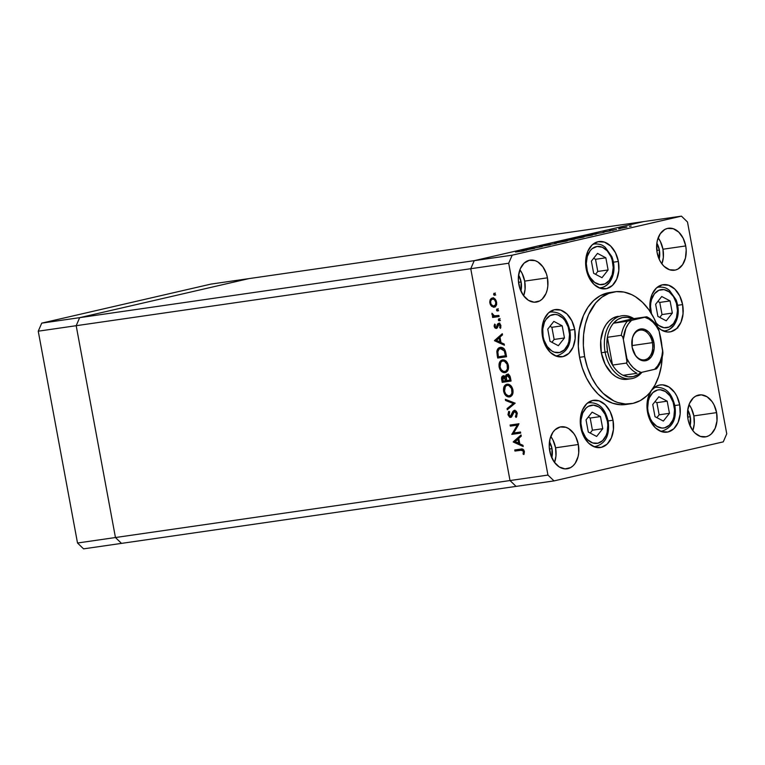 <?xml version="1.0" encoding="UTF-8"?>
<svg xmlns="http://www.w3.org/2000/svg" width="765" height="765" viewBox="0 0 765 765"><rect width="100%" height="100%" fill="white"/><g stroke="black" fill="none" stroke-linecap="round" stroke-linejoin="round"><path stroke-width="1.15" d="M581.4 427.3A19.268 13.311 -98.2 0 1 590.886 405.374A19.268 13.311 -98.2 0 1 607.381 421.305L608.137 421.075L607.381 421.305L607.821 425.053L607.142 432.321L606.062 435.562L602.6 440.64L597.895 443.222L592.655 442.935L587.683 439.799L585.531 437.303L582.328 430.934L580.96 423.542L581.046 419.822L582.72 413.033L586.181 407.965L588.419 406.32L593.487 405.154L598.689 406.894L601.099 408.797L605.048 414.286L607.381 421.305A19.268 13.311 -98.2 0 1 597.895 443.222A19.268 13.311 -98.2 0 1 581.4 427.3M587.338 403.174A22.089 15.262 -98.2 0 1 589.213 402.725L587.596 402.954M589.213 402.725C601.214 402.428 605.612 411.283 608.137 421.075C609.523 431.45 607.993 442.935 595.524 446.454A22.089 15.262 -98.2 0 1 593.602 446.559M586.038 419.889L588.295 432.043L596.643 436.452L602.744 428.706L600.487 416.552L592.139 412.144L586.038 419.889L592.139 412.144L600.487 416.552L590.169 418.044L588.275 417.049L590.169 418.044L600.487 416.552L602.744 428.706L592.426 430.198L590.169 418.044L592.426 430.198L602.744 428.706L596.643 436.452L588.295 432.043L586.038 419.889M590.188 433.047L592.426 430.198L590.188 433.047M569.093 330.557A19.268 13.311 -98.2 0 1 559.607 352.483A19.268 13.311 -98.2 0 1 543.112 336.552L542.758 329.084L544.431 322.295L545.971 319.483L550.131 315.572L555.199 314.405L557.838 314.922L562.81 318.049L564.952 320.545L568.165 326.923L569.533 334.305L568.854 341.572L567.773 344.814L564.312 349.892L559.607 352.483L554.367 352.187L551.804 350.953L547.252 346.564L544.039 340.186L543.112 336.552A19.268 13.311 -98.2 0 1 552.598 314.625A19.268 13.311 -98.2 0 1 569.093 330.557L569.848 330.337L569.093 330.557M549.05 312.426A22.089 15.262 -98.2 0 1 550.924 311.977C562.925 311.68 567.324 320.535 569.848 330.337C571.914 343.447 567.716 351.91 557.236 355.715A22.089 15.262 -98.2 0 1 555.314 355.811M564.455 337.967L562.198 325.814L553.85 321.396L547.75 329.141L550.006 341.295L558.354 345.704L564.455 337.967L554.137 339.45L551.881 327.296L549.987 326.301L551.881 327.296L562.198 325.814L551.881 327.296L554.137 339.45L564.455 337.967L558.354 345.704L550.006 341.295L547.75 329.141L553.85 321.396L562.198 325.814L564.455 337.967M551.9 342.299L554.137 339.45L551.9 342.299M609.284 280.439A19.268 13.311 -98.2 0 1 590.245 277.609A19.268 13.311 -98.2 0 1 590.217 250.662L592.253 248.587L597.092 246.464L602.351 247.248L607.2 250.815L610.919 256.629L612.172 260.11L613.205 267.549L612.191 274.692L609.284 280.439L604.924 283.92L599.77 284.609L594.625 282.39L590.245 277.609L588.572 274.472L587.319 270.992L586.286 263.543L587.3 256.409L590.217 250.662A19.268 13.311 -98.2 0 1 609.246 253.492A19.268 13.311 -98.2 0 1 609.284 280.439A2.831 1.712 38.2 0 1 609.495 282.467A2.831 1.712 -141.8 0 0 609.284 280.439M609.495 282.467A2.831 1.712 38.2 0 1 608.653 282.916A22.089 15.262 -98.2 0 1 600.879 287.707A22.089 15.262 -98.2 0 1 598.966 287.812M592.693 244.418A22.089 15.262 -98.2 0 1 594.568 243.978L592.952 244.207M601.998 277.705L608.098 269.959L605.842 257.805L597.494 253.397L591.393 261.142L593.65 273.296L601.998 277.705L593.65 273.296L591.393 261.142L597.494 253.397L605.842 257.805L595.524 259.297L593.63 258.293L595.524 259.297L605.842 257.805L608.098 269.959L597.781 271.451L595.524 259.297L597.781 271.451L608.098 269.959L601.998 277.705M595.543 274.291L597.781 271.451L595.543 274.291M673.525 323.557A19.268 13.311 -98.2 0 1 656.198 323.031L658.856 325.507L664.01 327.726L669.165 327.038L673.525 323.557A2.831 1.712 38.2 0 1 673.736 325.584A2.831 1.712 -141.8 0 0 673.525 323.557L676.432 317.81L677.446 310.666L676.413 303.227L673.487 296.61L669.117 291.828L663.963 289.61L658.818 290.298L654.457 293.779A19.268 13.311 -98.2 0 1 673.487 296.61A19.268 13.311 -98.2 0 1 673.525 323.557M651.426 313.621A19.268 13.311 -98.2 0 1 654.457 293.779L651.541 299.526L650.785 302.988L650.527 306.66L651.56 314.109M663.513 331.054L665.12 330.824C668.534 330.27 671.402 328.529 673.716 325.603A2.831 1.712 38.2 0 1 672.894 326.033A22.089 15.262 -98.2 0 1 665.12 330.824A22.089 15.262 -98.2 0 1 663.207 330.929M656.934 287.544A22.089 15.262 -98.2 0 1 658.808 287.095L657.192 287.324M666.239 320.822L672.339 313.076L670.083 300.922L661.735 296.514L655.634 304.26L657.89 316.414L666.239 320.822L657.89 316.414L655.634 304.26L661.735 296.514L670.083 300.922L659.765 302.414L657.871 301.41L659.765 302.414L670.083 300.922L672.339 313.076L662.021 314.568L659.765 302.414L662.021 314.568L672.339 313.076L666.239 320.822M659.784 317.408L662.021 314.568L659.784 317.408M674.089 405.919A19.268 13.311 -98.2 0 1 664.603 427.836A19.268 13.311 -98.2 0 1 648.108 411.905L647.668 408.156L648.347 400.889L649.428 397.647L652.889 392.569L657.594 389.987L660.195 389.768L665.397 391.508L669.949 395.907L673.152 402.285L674.529 409.667L673.85 416.935L672.76 420.176L669.308 425.254L664.603 427.836L662.002 428.056L656.8 426.315L652.239 421.917L650.432 418.924L648.108 411.905A19.268 13.311 -98.2 0 1 657.594 389.987A19.268 13.311 -98.2 0 1 674.089 405.919L674.845 405.689L674.089 405.919M654.046 387.788A22.089 15.262 -98.2 0 1 655.921 387.339C667.922 387.042 672.32 395.888 674.845 405.689C676.91 418.809 672.703 427.262 662.232 431.068A22.089 15.262 -98.2 0 1 660.31 431.173M669.452 413.32L667.195 401.166L658.847 396.758L652.746 404.503L654.993 416.657L663.351 421.066L669.452 413.32L659.134 414.812L656.877 402.658L654.983 401.663L656.877 402.658L667.195 401.166L656.877 402.658L659.134 414.812L669.452 413.32L663.351 421.066L654.993 416.657L652.746 404.503L658.847 396.758L667.195 401.166L669.452 413.32M656.886 417.652L659.134 414.812L656.886 417.652M121.501 543.38L516.069 486.387L121.501 543.38L115.448 537.527L121.501 543.38L115.448 537.527L510.016 480.544L516.069 486.387L554.013 480.908L516.069 486.387L510.016 480.544L115.448 537.527L76.184 325.699L115.448 537.527L76.184 325.699L470.752 268.716L510.016 480.544L547.95 475.065L508.696 263.236L470.752 268.716L510.016 480.544L516.069 486.387L510.016 480.544L470.752 268.716L76.184 325.699L79.665 317.657L76.184 325.699L79.665 317.657L474.233 260.664L470.752 268.716L510.016 480.544L547.95 475.065L554.013 480.908L723.269 441.864L554.013 480.908L547.95 475.065L508.696 263.236L512.177 255.185L681.433 216.141L643.499 221.62L474.233 260.664L470.752 268.716L508.696 263.236L512.177 255.185L79.665 317.657L248.931 278.613L79.665 317.657L248.931 278.613L643.499 221.62L474.233 260.664L512.177 255.185L681.433 216.141L687.486 221.993L726.75 433.812L687.486 221.993L681.433 216.141L643.499 221.62L474.233 260.664L470.752 268.716L474.233 260.664L643.499 221.62L210.987 284.092L248.931 278.613L79.665 317.657L41.731 323.136L210.987 284.092L41.731 323.136L38.25 331.188L41.731 323.136L79.665 317.657L76.184 325.699L38.25 331.188L76.184 325.699L115.448 537.527L77.514 543.007L38.25 331.188L77.514 543.007L115.448 537.527L121.501 543.38L83.567 548.859L77.514 543.007L83.567 548.859L121.501 543.38M609.504 440.305L610.068 440.716M628.572 379.048L624.278 379.411L619.918 378.56L615.682 376.533L611.704 373.397L605.172 364.331L601.328 352.742A31.814 21.975 -98.2 0 1 618.235 316.308L618.149 316.318M628.017 404.083L620.377 404.733L612.641 403.222L605.096 399.607L598.029 394.032L591.727 386.707L586.42 377.92L582.318 367.994L579.583 357.322A56.553 39.072 81.8 0 0 625.808 404.503L630.867 403.767A56.553 39.072 -98.2 0 1 584.642 356.595L579.583 357.322L578.302 346.316L579.229 330.098L583.466 315.457L587.969 307.214L593.611 300.559L600.181 295.749L609.686 292.546M660.922 339A56.553 39.072 -98.2 0 1 661.955 346.469L659.21 331.675A56.553 39.072 -98.2 0 1 660.922 339M658.187 328.328L654.085 318.403L648.777 309.615L642.466 302.29L635.409 296.705L631.68 294.649L624.001 292.067L616.274 291.637L608.797 293.368L601.854 297.183L595.715 302.94L588.524 314.731L585.349 324.245L583.599 334.659L583.36 345.589L584.642 356.595A56.553 39.072 -98.2 0 1 614.697 291.819L609.638 292.546A56.553 39.072 81.8 0 0 579.583 357.322L584.642 356.595L587.377 367.267L591.479 377.183L596.786 385.981L603.088 393.306L613.884 400.946L617.699 402.495L625.435 404.006L633.076 403.356L640.324 400.573L646.894 395.763L649.839 392.646L654.936 385.158L658.799 376.237L661.276 366.225L662.222 357.112A56.553 39.072 -98.2 0 1 630.867 403.767M651.072 391.116L647.831 398.613L647.094 403.002L647.534 412.259A23.858 16.486 -98.2 0 0 667.042 432.158A23.858 16.486 -98.2 0 0 679.722 404.838L676.834 396.146L674.596 392.435L668.954 386.994L662.509 384.833L659.287 385.111L656.227 386.277L651.971 389.911A23.858 16.486 -98.2 0 1 660.214 384.929A23.858 16.486 -98.2 0 1 679.722 404.838L674.816 405.546L679.722 404.838L680.152 414.085L678.077 422.5L673.802 428.782L667.969 431.986L661.486 431.623L655.318 427.75L650.422 420.941L647.534 412.259A23.858 16.486 -98.2 0 1 651.053 391.145M613.014 420.224L608.108 420.932L613.014 420.224L613.444 429.471L611.369 437.886L607.094 444.169L601.261 447.372L594.778 447.009L588.61 443.136L583.714 436.337L580.826 427.645A23.858 16.486 -98.2 0 1 593.506 400.315A23.858 16.486 -98.2 0 1 613.014 420.224A23.858 16.486 -98.2 0 1 600.334 447.544A23.858 16.486 -98.2 0 1 580.826 427.645L580.386 418.398L582.471 409.983L586.745 403.7L592.579 400.497L599.062 400.86L605.23 404.733L610.126 411.532L613.014 420.224M574.725 329.476L569.82 330.184L574.725 329.476L575.165 338.732L573.081 347.138L568.806 353.42L562.973 356.624L556.49 356.261L550.322 352.388L545.426 345.589L542.538 336.896A23.858 16.486 -98.2 0 1 555.218 309.576A23.858 16.486 -98.2 0 1 574.725 329.476A23.858 16.486 -98.2 0 1 562.046 356.806A23.858 16.486 -98.2 0 1 542.538 336.896L542.098 327.649L544.183 319.234L548.457 312.952L554.29 309.749L560.774 310.112L566.942 313.985L571.837 320.793L574.725 329.476M618.369 261.467L613.473 262.175L618.369 261.467L618.808 270.724L616.724 279.129L612.449 285.422L606.616 288.625L600.133 288.262L593.965 284.379L589.069 277.58L586.181 268.897A23.858 16.486 -98.2 0 1 598.861 241.568A23.858 16.486 -98.2 0 1 618.369 261.467A23.858 16.486 -98.2 0 1 605.689 288.797A23.858 16.486 -98.2 0 1 586.181 268.897L585.751 259.641L587.826 251.236L592.1 244.953L597.934 241.74L604.417 242.103L610.585 245.986L615.481 252.785L618.369 261.467M682.61 304.594L677.704 305.302L682.61 304.594L683.049 313.841L680.965 322.247L676.69 328.539L670.857 331.742L667.635 332.02L661.19 329.849L657.737 327.038A23.858 16.486 -98.2 0 0 669.93 331.914A23.858 16.486 -98.2 0 0 682.61 304.594A23.858 16.486 -98.2 0 0 663.102 284.685A23.858 16.486 -98.2 0 0 650.422 312.015L649.982 302.758L652.067 294.353L656.341 288.07L662.174 284.857L668.658 285.23L674.826 289.103L679.722 295.902L682.61 304.594M662.949 249.227A21.21 14.65 81.8 0 0 658.149 237.867L660.386 241.501L662.949 249.227L685.717 245.938L662.949 249.227L663.341 257.451L661.907 263.887A21.21 14.65 81.8 0 0 662.949 249.227M657.106 252.536A21.21 14.65 -98.2 0 1 668.381 228.247A21.21 14.65 -98.2 0 1 685.717 245.938L686.195 250.069L685.45 258.073L682.571 264.728L677.991 269.031L675.275 270.074L669.509 269.749L664.03 266.306L661.658 263.552L659.669 260.253L657.106 252.536L656.714 244.312L657.374 240.401L660.252 233.746L664.833 229.443L667.549 228.4L673.315 228.725L678.794 232.168L683.145 238.211L685.717 245.938A21.21 14.65 -98.2 0 1 674.443 270.227A21.21 14.65 -98.2 0 1 657.106 252.536M555.572 447.802A21.21 14.65 81.8 0 0 550.771 436.452L553.009 440.076L555.572 447.802L578.34 444.513L555.572 447.802L555.964 456.026L554.529 462.471A21.21 14.65 81.8 0 0 555.572 447.802M549.729 451.111A21.21 14.65 -98.2 0 1 561.003 426.822A21.21 14.65 -98.2 0 1 578.34 444.513L578.732 452.737L578.072 456.648L575.194 463.303L573.081 465.799L570.614 467.606L565.029 468.897L559.301 466.975L554.29 462.137L550.762 455.118L549.251 446.99L549.997 438.986L552.875 432.321L554.998 429.825L560.171 426.975L565.937 427.3L568.768 428.658L573.779 433.497L575.768 436.796L578.34 444.513A21.21 14.65 -98.2 0 1 567.066 468.802A21.21 14.65 -98.2 0 1 549.729 451.111M693.845 415.911A21.21 14.65 81.8 0 0 689.045 404.551L691.273 408.185L693.845 415.911L716.604 412.622L693.845 415.911A21.21 14.65 81.8 0 1 692.803 430.571L694.228 424.135L693.845 415.911M688.003 419.22A21.21 14.65 -98.2 0 1 699.267 394.931A21.21 14.65 -98.2 0 1 716.604 412.622L716.996 420.846L715.151 428.324L711.345 433.908L708.878 435.715L706.162 436.758L700.396 436.433L694.916 432.99L692.555 430.236L689.026 423.217L688.003 419.22L687.611 410.996L689.456 403.518L693.262 397.934L695.729 396.127L701.304 394.845L707.042 396.758L712.052 401.596L714.041 404.895L716.604 412.622A21.21 14.65 -98.2 0 1 705.34 436.911A21.21 14.65 -98.2 0 1 688.003 419.22M524.685 281.118A21.21 14.65 81.8 0 0 519.884 269.768L522.113 273.401L524.685 281.118L547.444 277.829L524.685 281.118A21.21 14.65 81.8 0 1 523.643 295.787L525.067 289.342L524.685 281.118M518.842 284.427A21.21 14.65 -98.2 0 1 530.107 260.138A21.21 14.65 -98.2 0 1 547.444 277.829L547.836 286.053L547.176 289.964L545.99 293.531L542.184 299.115L539.717 300.922L534.142 302.213L528.405 300.291L523.394 295.453L519.865 288.434L518.364 280.306L518.45 276.203L520.296 268.735L524.102 263.141L529.284 260.291L535.051 260.616L537.881 261.974L542.892 266.813L546.42 273.832L547.444 277.829A21.21 14.65 -98.2 0 1 536.169 302.118A21.21 14.65 -98.2 0 1 518.842 284.427M521.108 281.941L518.527 282.314L521.108 281.941A15.902 10.987 -98.2 0 1 520.898 291.082L521.108 281.941A15.902 10.987 -98.2 0 0 518.584 275.046L521.108 281.941M690.269 416.734L687.687 417.107L690.269 416.734A15.902 10.987 -98.2 0 1 690.059 425.876L690.269 416.734A15.902 10.987 -98.2 0 0 687.745 409.839L690.269 416.734M551.995 448.625L549.413 448.998L551.995 448.625A15.902 10.987 -98.2 0 1 551.794 457.766L551.995 448.625A15.902 10.987 -98.2 0 0 549.471 441.73L551.995 448.625M659.373 250.05L656.791 250.423L659.373 250.05A15.902 10.987 -98.2 0 1 659.162 259.192L659.373 250.05A15.902 10.987 -98.2 0 0 656.848 243.155L659.373 250.05M513.544 433.019L520.496 432.015L520.697 433.105L511.852 434.377L517.283 425.12L510.322 426.124L510.112 425.034L518.966 423.753L513.544 433.019L518.966 423.753L510.112 425.034L510.322 426.124L517.283 425.12L511.852 434.377L520.697 433.105L520.496 432.015L513.544 433.019M516.27 411.274L514.443 411.446L516.394 413.607L517.283 413.406L516.394 413.607L515.409 416.495L516.605 416.217L515.409 416.495L516.05 417.451L517.293 413.483L514.501 410.336L516.165 411.159L517.14 412.823L516.671 416.715L516.05 417.451L515.409 416.495L516.394 413.607L515.696 412.039L514.443 411.446L511.575 416.896L509.739 417.336L507.979 414.745L508.639 411.637L509.605 412.201L509.088 415.376L510.36 416.361L512.913 411.321L514.156 410.375M515.161 403.184L507.281 409.763L507.071 408.596L513.296 403.538L505.569 400.487L505.349 399.32L515.161 403.184L505.349 399.32L505.569 400.487L513.296 403.538L507.071 408.596L507.281 409.763L515.161 403.184M507.09 384.193C504.278 384.958 503.131 387.339 503.638 391.326L504.527 391.125L503.638 391.326C504.642 395.17 506.593 397.045 509.5 396.959C512.263 396.184 513.401 393.822 512.923 389.892L513.057 392.388L511.881 395.515L510.389 396.719L508.19 396.92L505.847 395.629L504.451 393.717L503.58 388.199L505.369 384.91L508.495 384.25L511.355 386.249L512.923 389.892C511.938 386.029 509.997 384.126 507.09 384.193L506.717 384.26M502.586 359.885C499.774 360.65 498.627 363.031 499.134 367.018L500.023 366.818L499.134 367.018C500.138 370.862 502.089 372.737 504.996 372.651C507.759 371.876 508.897 369.514 508.419 365.584L508.543 368.08L507.377 371.207L505.885 372.412L503.686 372.612L501.343 371.321L499.937 369.409L499.076 363.891L500.865 360.602L503.982 359.942L506.841 361.941L508.419 365.584C507.434 361.721 505.493 359.818 502.586 359.885L502.213 359.952M504.412 345.216L494.467 340.578L502.28 333.693L502.5 334.879L499.994 337.078L501.008 342.586L504.192 344.03L504.412 345.216L504.192 344.03L501.008 342.586L499.994 337.078L502.5 334.879L502.28 333.693L494.467 340.578L495.682 340.454L494.467 340.578L495.653 340.301L502.404 334.353L495.682 340.454L494.496 340.731L504.412 345.216M495.71 295.013L494.783 294.114L493.597 294.382L494.515 295.29L495.07 294.171L494.792 295.175L493.941 295.07L493.874 293.377L495.07 294.171L494.114 293.272M491.159 300.004L491.474 299.278L490.289 299.555L489.849 303.083L490.633 302.902L489.849 303.083L491.541 306.306L494.506 307.09L493.425 307.214L490.451 304.9L489.734 302.127L490.107 299.928L491.178 298.484L493.033 297.987L494.974 299L496.169 300.788L496.657 303.026L496.189 305.512L494.314 307.147M498.627 310.753L497.699 309.844L496.514 310.121L497.432 311.03L497.986 309.911L497.814 310.8L496.858 310.81L496.791 309.117L497.986 309.911L497.03 309.012M498.895 315.457L499.096 316.547L492.631 317.485L492.431 316.394L493.377 316.251L492.125 314.903L491.962 313.258L494.2 315.83L498.895 315.457L494.467 315.897L491.962 313.258L493.377 316.251L492.431 316.394L492.631 317.485L499.096 316.547L498.895 315.457M500.444 320.573L499.526 319.665L498.331 319.942L499.258 320.841L499.803 319.722L499.526 320.736L498.675 320.621L498.608 318.938L499.803 319.722L498.847 318.823M498.216 325.364L498.828 323.633L497.632 323.901L497.021 325.632L498.005 325.412L497.021 325.632L496.59 326.999L497.709 326.741L496.055 327.391L494.974 326.359L495.376 324.723L494.678 324.064L494.18 326.473L496.131 328.491L494.697 327.716L494.133 325.804L494.678 324.064L495.376 324.723L495.127 326.798L496.217 327.344L497.632 323.901L499.315 323.432L500.855 325.421L500.501 328.348L499.765 327.707L499.947 325.278L498.904 324.427L497.327 327.755L496.294 328.472L497.212 327.927L498.79 324.436L500.128 325.852L499.765 327.707L500.501 328.348L500.912 325.68L498.436 323.375M500.387 347.396C498.378 347.664 497.202 349.089 496.848 351.671L497.872 351.431L496.848 351.671L497.24 355.572L498.139 355.371L497.24 355.572L497.699 358.03L506.554 356.748L505.856 352.981C505.101 349.079 503.284 347.214 500.387 347.396L503.102 347.97L504.671 349.509L506.554 356.748L497.699 358.03L496.963 350.8L497.996 348.658L499.994 347.473M507.214 374.257L505.388 376.916L506.267 376.715L503.246 375.787C501.735 376.332 501.247 377.719 501.764 379.966L502.653 379.756L501.764 379.966L502.203 382.337L511.058 381.056L510.446 377.767L511.058 381.056L502.203 382.337L501.964 376.676L503.523 375.768L505.388 376.916L505.904 375.089L507.023 374.295L509.299 375.156L510.446 377.767C509.978 375.472 508.897 374.295 507.214 374.257L507.032 374.286M523.183 446.502L513.239 441.864L521.051 434.969L521.271 436.155L518.766 438.364L519.789 443.872L522.964 445.316L523.183 446.502L522.964 445.316L519.789 443.872L518.766 438.364L521.271 436.155L521.051 434.969L513.239 441.864L514.453 441.74L513.239 441.864L514.424 441.587L521.175 435.639L514.453 441.74L513.267 442.017L523.183 446.502M523.423 451.551L522.132 450.126L514.941 451.054L514.74 449.963L522.897 449.189L524.379 451.694L523.862 454.563L523.059 454.018L523.423 451.551L523.059 454.018L523.862 454.563L524.341 451.484C523.633 449.304 522.428 448.51 520.716 449.103L514.74 449.963L514.941 451.054L522.017 449.925L514.941 451.054L516.126 450.776L515.945 449.791L516.126 450.776L522.017 449.925L520.831 450.203L524.312 451.35L523.423 451.551M529.61 248.931L542.232 246.617L529.61 248.931M549.471 244.762L539.354 246.55L549.509 244.963C550.79 244.657 550.79 244.59 549.471 244.762C550.79 244.59 550.79 244.657 549.49 244.963M556.346 243.366L543.858 245.479L556.346 243.366M565.679 241.233L554.596 243.107L565.679 241.233C568.099 240.65 568.003 240.535 565.402 240.889L556.308 242.591C553.937 243.165 554.051 243.27 556.671 242.907L565.679 241.233C568.099 240.65 568.003 240.535 565.402 240.889L565.402 240.889M582.366 237.38L571.283 239.254L582.366 237.38C584.785 236.796 584.69 236.691 582.089 237.045L572.995 238.737C570.623 239.311 570.738 239.416 573.358 239.062L582.366 237.38C584.785 236.796 584.69 236.691 582.089 237.045L582.089 237.045M596.145 234.186L591.355 234.52L604.063 232.359L591.355 234.52L596.145 234.186M631.182 226.115L629.432 226.402L631.144 226.058M619.239 228.582L625.732 227.368C627.482 226.947 627.424 226.87 625.55 227.119L619.239 228.582M620.377 228.601L618.627 228.898L620.339 228.553M616.571 229.471L609.361 230.581L616.571 229.471M613.75 230.131L611.99 230.428L613.702 230.083M603.241 232.13L610.394 230.858L603.078 232.015M590.762 235.056L579.373 237.284L590.81 235.41C593.468 234.798 593.449 234.683 590.762 235.056L590.762 235.056C593.449 234.683 593.468 234.798 590.81 235.41M573.798 239.34L562.686 241.138L573.798 239.34C575.337 238.976 575.395 238.89 573.951 239.091L562.686 241.138L573.798 239.34C575.337 238.976 575.395 238.89 573.951 239.091L573.951 239.091M526.616 250.222L521.72 250.585L534.525 248.395L521.72 250.585L526.616 250.222M523.394 250.987L515.514 252.02L524.216 250.748M723.269 441.864L726.75 433.812L723.269 441.864M614.697 291.819A56.553 39.072 -98.2 0 1 657.967 327.697M627.329 379.277A31.814 21.975 -98.2 0 1 601.328 352.742L600.745 340.406L603.518 329.199L606.043 324.561L609.217 320.812L612.918 318.106L618.321 316.299M625.732 227.368C627.482 226.947 627.424 226.87 625.55 227.119M619.822 228.219L624.814 227.291C626.229 227.1 626.277 227.167 624.928 227.482L619.994 228.4C618.569 228.601 618.512 228.534 619.822 228.219L618.885 228.506L619.994 228.4C618.569 228.601 618.512 228.534 619.822 228.219L624.814 227.291C626.229 227.1 626.277 227.167 624.928 227.482L625.923 227.195L624.814 227.291M593.018 234.291L597.876 233.459L593.018 234.291M591.632 235.218L581.046 237.045L591.182 235.228M572.995 238.737L572.995 238.737C570.623 239.311 570.738 239.416 573.358 239.062M573.941 238.604L581.333 237.217C583.446 236.93 583.475 237.035 581.429 237.523L574.104 238.89C572 239.177 571.952 239.082 573.941 238.604L572.478 239.034L574.104 238.89C572 239.177 571.952 239.082 573.941 238.604L581.333 237.217C583.446 236.93 583.475 237.035 581.429 237.523L582.959 237.073L581.333 237.217M570.078 239.78L569.16 239.837M568.424 240L564.341 240.832L567.687 240.306M573.195 239.263L568.089 240.296L572.45 239.569M556.308 242.591L556.308 242.591C553.937 243.165 554.051 243.27 556.671 242.907M557.255 242.448L564.647 241.071C566.76 240.784 566.788 240.879 564.742 241.367L557.417 242.735C555.314 243.021 555.266 242.926 557.255 242.448L555.782 242.878L557.417 242.735C555.314 243.021 555.266 242.926 557.255 242.448L564.647 241.071C566.76 240.784 566.788 240.879 564.742 241.367L566.272 240.927L564.647 241.071M523.49 250.327L528.357 249.572L523.49 250.327M619.994 228.4L624.928 227.482M574.104 238.89L581.429 237.523M557.417 242.735L564.742 241.367M494.142 293.263L493.597 294.382L494.783 294.114L495.338 292.995M494.869 293.358L495.137 294.793M495.251 306.918L491.541 306.306L492.555 305.866M494.066 307.195C496.064 306.641 496.896 304.948 496.542 302.118C495.844 299.335 494.458 297.968 492.364 298.006L492.096 298.054M492.364 298.006L490.289 299.555L493.549 297.728M492.431 305.732L494.936 306.947M492.937 297.891L491.149 300.052M493.511 298.866L495.29 299.192M496.676 304.556L495.06 305.828L496.418 304.977M493.568 298.857L492.564 299.096C494.161 299.067 495.223 300.109 495.749 302.232C496.016 304.394 495.385 305.684 493.865 306.105C492.268 306.134 491.187 305.092 490.642 302.969C490.403 300.808 491.044 299.517 492.564 299.096L493.425 298.895M495.749 302.232L496.523 302.051L495.749 302.232L494.563 299.851L493.081 299.086L491.426 299.67L490.585 301.592L491.082 304.298L493.349 306.115L495.481 304.824L495.749 302.232M495.031 299.048L492.564 299.096M495.242 305.79L493.865 306.105M494.18 306.029L495.06 305.828L494.18 306.029M497.059 309.003L496.514 310.121L497.699 309.844L498.254 308.725M497.785 309.098L498.053 310.533M499.076 316.452L492.631 317.485L493.827 317.207L493.635 316.194L493.827 317.207L499.076 316.452M494.333 315.821L493.377 316.251L494.439 315.888M492.727 314.052L491.914 314.243L492.727 314.052M498.876 318.823L498.331 319.942L499.526 319.665L500.071 318.546M499.602 318.919L499.87 320.353M494.18 326.473L494.965 326.292L494.18 326.473M496.59 326.999L496.055 327.391M498.56 323.346L499.746 323.069M500.874 327.449L499.765 327.707L500.874 327.449M500.903 325.67L500.128 325.852L500.903 325.67M500.262 324.169L498.79 324.436L500.425 324.226M498.235 324.819L498.79 324.436M496.294 328.472L497.212 327.927M495.653 327.066L496.982 328.185L495.854 327.382M499.249 323.251L498.321 324.896M504.25 344.327L495.682 340.454L504.25 344.327M496.208 340.415L500.081 337.585L499.191 337.786L499.994 342.127L500.893 341.926L496.208 340.415L499.994 342.127L499.191 337.786L496.208 340.415M498.885 357.752L498.704 356.767L498.885 357.752M498.216 350.265L500.626 347.377M500.922 347.272L499.182 348.381L498.158 350.523M499.708 347.893L499.182 348.381M500.721 348.563L502.835 348.228L504.365 349.022M501.477 348.276L500.281 348.553L504.317 350.953L505.435 355.792L506.334 355.582L498.407 356.806L497.805 352.177C497.986 349.978 498.914 348.744 500.587 348.496L501.209 348.343M504.317 350.953L505.263 350.733L504.317 350.953L501.639 348.505L499.048 349.156L497.824 351.814L498.407 356.806L505.435 355.792L505.177 354.396L506.076 354.185L505.177 354.396L504.317 350.953M504.192 348.878L500.587 348.496M505.875 372.412L502.414 370.92M500.482 362.763L502.873 359.856L500.406 363.031M502.146 370.633L503.848 371.972L505.952 372.402M504.164 360.678L506.267 361.281M508.343 369.342L505.981 371.293L508.218 369.581M500.033 366.837C499.622 363.595 500.54 361.644 502.787 360.975L503.972 360.697L502.787 360.975C505.168 360.956 506.746 362.543 507.52 365.756L508.409 365.546L507.52 365.756C507.931 368.959 507.023 370.901 504.785 371.561C502.414 371.589 500.826 370.011 500.033 366.837L501.199 369.667L503.638 371.513L505.847 371.188L507.405 368.931L507.09 364.245L504.326 361.157L502.414 361.051L500.836 362.18L500.033 366.837M503.714 360.745L502.787 360.975M506.22 361.243L503.972 360.697M506.258 371.235L504.785 371.561M503.399 382.06L503.207 381.075L503.399 382.06M502.844 377.212L503.733 375.778M506.573 376.648L508.409 373.98M507.683 374.238L506.631 376.141M503.944 375.663L502.787 377.604M509.347 375.223L507.272 375.376L509.662 378.541L509.949 380.1L506.65 380.578L506.201 377.566L507.415 375.347L509.461 375.29M504.336 376.696L505.273 376.696M505.474 376.801L506.296 377.834M504.546 376.619L503.351 376.896L505.742 380.702L502.911 381.113L503.456 376.877L504.47 376.638M505.608 379.976L506.506 379.765L505.608 379.976L504.651 377.394L502.873 377.174L502.911 381.113L506.64 380.501L505.742 380.702L505.608 379.976M506.21 377.642L505.579 376.877M505.196 376.657L503.456 376.877M508.495 375.089L506.344 376.418L506.65 380.578L510.838 379.889L509.949 380.1L509.662 378.541L510.551 378.34L509.662 378.541L508.802 376.064L507.415 375.347M510.379 396.719L506.918 395.228M504.986 387.071L507.377 384.164L504.91 387.339M506.65 394.941L508.352 396.28L510.465 396.71M508.668 384.986L510.771 385.589M512.846 393.65L510.485 395.601L512.732 393.889M504.537 391.145C504.125 387.903 505.043 385.952 507.291 385.283L508.476 385.005L507.291 385.283C509.672 385.264 511.259 386.851 512.024 390.064L512.923 389.854L512.024 390.064C512.435 393.267 511.527 395.209 509.289 395.868C506.918 395.897 505.34 394.319 504.537 391.145L505.703 393.975L508.142 395.821L510.351 395.495L511.909 393.239L511.594 388.553L508.83 385.464L506.918 385.359L505.34 386.488L504.537 391.145M508.218 385.053L507.291 385.283M510.724 385.55L508.476 385.005M510.771 395.543L509.289 395.868M508.362 408.883L508.256 408.319L507.071 408.596L514.491 403.26L513.296 403.538L514.491 403.26L506.755 400.219L505.569 400.487L506.688 399.846L514.491 403.26L508.256 408.319L508.362 408.883M514.262 410.356L511.928 413.626L512.999 413.387L511.928 413.626L511.355 415.395L512.416 415.146L510.36 416.361L508.907 414.735L509.605 412.201L508.878 411.293L507.979 414.745L508.878 414.534L507.979 414.745L510.599 417.441L511.823 416.571L513.659 412.01L516.385 411.331M513.659 412.01L514.443 411.446M511.278 417.164L509.987 416.332M509.155 412.957L509.461 412.019M513.506 412.249L514.769 410.356M515.008 410.212L513.497 412.278M509.614 411.723L509.146 412.985M509.796 416.074L511.364 417.174M520.678 433L511.852 434.377L513.038 434.109L511.804 434.147L512.999 433.879L518.479 424.843L510.322 426.124L511.508 425.847L511.326 424.852L511.508 425.847L518.479 424.843L513.038 434.109L520.678 433M523.021 445.613L514.453 441.74L523.021 445.613M514.979 441.701L518.852 438.861L517.962 439.072L518.766 443.413L519.665 443.203L514.979 441.701L518.766 443.413L517.962 439.072L514.979 441.701M524.178 453.76L523.059 454.018L524.178 453.76M524.417 452.144L523.442 452.373L524.417 452.144M523.767 449.992L522.017 449.925M522.39 449.877L523.882 450.059M677.79 328.003L677.436 327.42M683.059 310.447L683.317 311.02M682.571 316.853L682.877 315.974M677.503 291.991L676.556 291.675M631.814 341.869A15.023 10.375 -98.2 0 1 640.114 330.117A15.023 10.375 -98.2 0 1 652.392 342.644L653.865 342.366A16.084 11.112 -98.2 0 1 647.228 360.258A16.084 11.112 -98.2 0 1 633.181 351.078A16.084 11.112 -98.2 0 1 632.167 347.377L632.368 338.178L633.277 335.472L636.155 331.235L640.085 329.074L644.465 329.313L648.615 331.934L650.403 334.018L653.865 342.366L654.161 348.611L651.474 356.624L648.003 359.885L643.767 360.86L639.425 359.397L635.619 355.735L632.167 347.377A16.084 11.112 -98.2 0 1 631.833 341.697A16.084 11.112 -98.2 0 1 642.055 328.883A16.084 11.112 -98.2 0 1 653.865 342.366L652.392 342.644A15.023 10.375 81.8 0 0 641.414 330.04A15.023 10.375 81.8 0 0 631.823 341.859M652.392 342.644L631.909 345.598L652.392 342.644A15.023 10.375 -98.2 0 1 644.407 359.846A15.023 10.375 -98.2 0 1 633.124 350.925A15.023 10.375 81.8 0 0 646.243 359.33A15.023 10.375 81.8 0 0 652.392 342.644M656.112 368.902A30.045 20.76 -98.2 0 0 662.203 354.817L662.939 352.875L662.691 350.418A28.276 19.536 -98.2 0 1 654.477 369.39L641.204 372.45A28.276 19.536 -98.2 0 1 626.927 358.661L627.176 361.118L626.449 363.069A30.045 20.76 81.8 0 0 637.044 373.301L623.131 375.309L637.044 373.301A30.045 20.76 -98.2 0 1 626.449 363.069L612.535 365.077A30.045 20.76 81.8 0 0 623.131 375.309L628.237 376.829L633.315 376.581L638.058 374.563L640.611 372.584A30.045 20.76 -98.2 0 1 623.131 375.309A30.045 20.76 -98.2 0 1 612.535 365.077A30.045 20.76 -98.2 0 1 607.573 351.737L605.115 352.196A31.814 21.975 81.8 0 0 641.969 372.268A31.814 21.975 -98.2 0 1 631.125 378.732A31.814 21.975 -98.2 0 1 605.115 352.196L601.328 352.742L605.115 352.196A31.814 21.975 -98.2 0 1 622.031 315.763A31.814 21.975 -98.2 0 1 633.869 318.632A31.814 21.975 81.8 0 0 611.426 321.931A31.814 21.975 81.8 0 0 605.115 352.196L607.573 351.737L609.504 358.756L612.535 365.077L607.381 337.298L606.855 344.441L607.573 351.737A30.045 20.76 -98.2 0 1 607.381 337.298A30.045 20.76 -98.2 0 1 613.473 323.222L632.55 318.823L627.443 317.293L622.366 317.551L617.613 319.56L613.473 323.222A30.045 20.76 -98.2 0 1 632.55 318.823L646.721 316.815L631.555 320.363L613.473 323.222L632.55 318.823L646.731 316.786L631.555 320.363L628.381 323.863L625.885 328.338L623.341 339.325L627.042 362.304L626.449 363.069L612.535 365.077L607.381 337.298L621.295 335.29L622.691 336.925L623.341 339.325L626.927 358.661L629.748 363.576L633.171 367.63L637.054 370.633L641.204 372.45L656.389 368.873M656.38 368.902L654.477 369.39L657.651 365.88L660.138 361.405L661.849 356.174L662.691 350.418L659.105 331.082L658.455 328.682L657.058 327.038M662.939 352.875L659.105 331.082L656.284 326.167L652.861 322.113L648.978 319.11L644.828 317.293A28.276 19.536 -98.2 0 1 659.105 331.082L658.455 328.682M613.473 323.222A30.045 20.76 81.8 0 0 607.381 337.298L621.295 335.29A30.045 20.76 -98.2 0 1 627.386 321.214L613.473 323.222M621.295 335.29L622.691 336.925L623.341 339.325A28.276 19.536 -98.2 0 1 631.555 320.363L627.386 321.214A30.045 20.76 81.8 0 0 621.295 335.29M595.524 446.454L593.917 446.693M557.236 355.715L555.629 355.945M550.924 311.977L549.308 312.216M599.272 287.936L600.879 287.707C604.293 287.152 607.161 285.412 609.476 282.486C614.553 275.084 615.347 266.488 611.876 256.696L605.239 247.277C603.317 245.986 601.529 243.719 594.568 243.978M673.716 325.603C678.785 318.202 679.588 309.605 676.117 299.823L669.48 290.404C667.558 289.103 665.77 286.846 658.808 287.095M662.232 431.068L660.625 431.297M655.921 387.339L654.305 387.568M498.742 324.446L499.927 324.169M514.386 411.465L515.572 411.188M627.243 379.297L631.125 378.732M646.75 316.786C651.302 318.967 655.079 322.667 658.091 327.908M662.882 353.631C661.983 359.808 659.822 364.895 656.408 368.883"/></g></svg>

